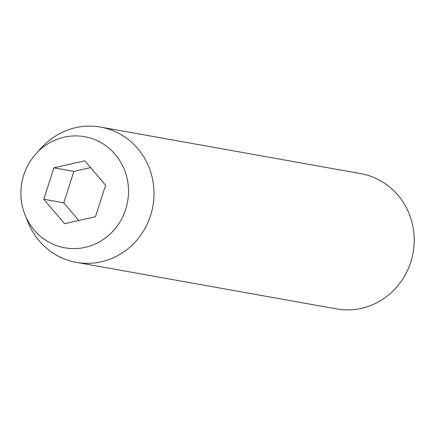 <?xml version="1.0" encoding="UTF-8"?>
<svg xmlns="http://www.w3.org/2000/svg" width="436" height="436" viewBox="0 0 436 436"><rect width="100%" height="100%" fill="white"/><g stroke="black" fill="none" stroke-linecap="round" stroke-linejoin="round"><path stroke-width="0.65" d="M76.382 262.363L336.57 308.917A68.714 65.427 -79.9 0 0 361.466 308.334A68.714 65.427 -79.9 0 0 414.2 239.745A68.714 65.427 -79.9 0 0 360.774 173.637L100.585 127.083A68.714 65.427 100.1 0 1 154.012 193.186A68.714 65.427 100.1 0 1 101.272 261.78A68.714 65.427 100.1 0 1 76.382 262.363A68.714 65.427 100.1 0 1 28.068 222.371L25.075 214.964A56.44 53.737 100.1 0 1 36.03 153.75A56.44 53.737 100.1 0 1 64.19 137.177A56.44 53.737 100.1 0 1 127.486 180.313A56.44 53.737 100.1 0 1 85.205 247.332A56.44 53.737 100.1 0 1 25.075 214.964M36.03 153.75L41.404 147.842A68.714 65.427 100.1 0 1 75.69 127.666A68.714 65.427 100.1 0 1 100.585 127.083M53.906 167.811L43.774 199.252L64.566 223.695L95.489 216.697L105.621 185.262L84.829 160.819L53.906 167.811L73.897 171.392L63.765 202.827L43.774 199.252M90.606 167.609L73.897 171.392M63.765 202.827L78.78 220.48"/></g></svg>
